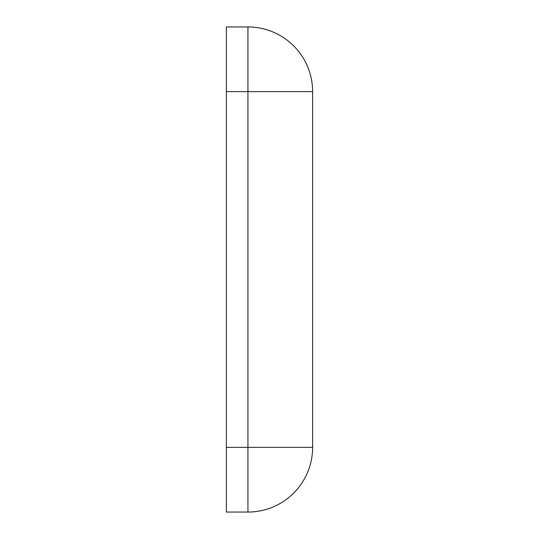 <?xml version="1.0" encoding="UTF-8"?>
<svg xmlns="http://www.w3.org/2000/svg" width="539" height="539" viewBox="0 0 539 539"><rect width="100%" height="100%" fill="white"/><g stroke="black" fill="none" stroke-linecap="round" stroke-linejoin="round"><path stroke-width="0.81" d="M226.38 447.37L226.38 512.05L247.94 512.05L247.94 447.37L226.38 447.37L226.38 26.95L247.94 26.95L247.94 91.63L226.38 91.63M312.62 91.63L312.62 447.37A64.68 64.68 0 0 1 247.94 512.05A64.68 64.68 0 0 0 312.62 447.37L247.94 447.37L247.94 91.63L312.62 91.63A64.68 64.68 0 0 0 293.674 45.896A64.68 64.68 135 0 0 247.94 26.95"/></g></svg>

